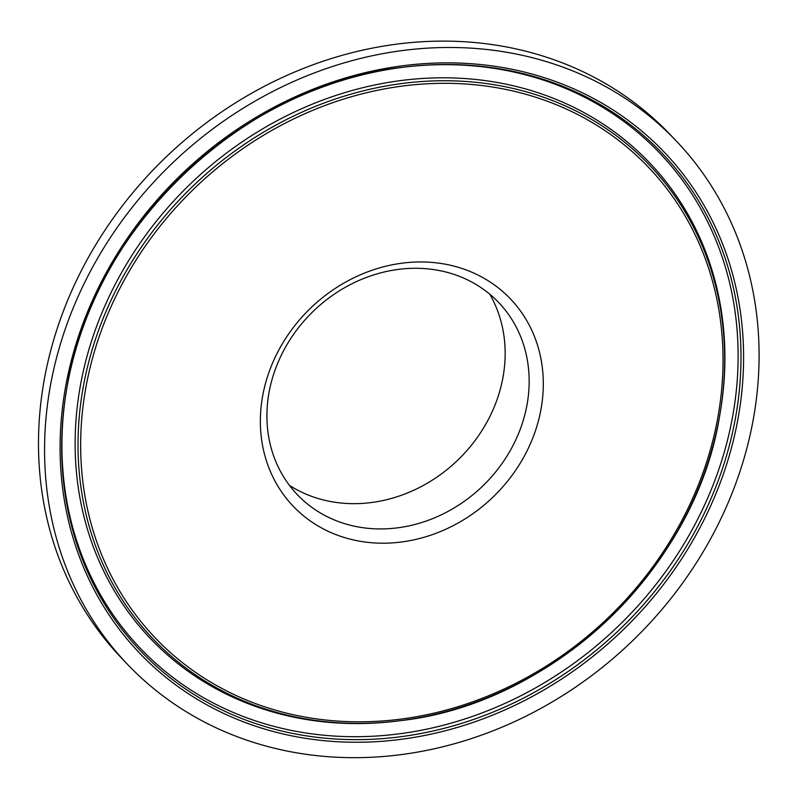 <?xml version="1.0" encoding="UTF-8"?>
<svg xmlns="http://www.w3.org/2000/svg" width="798" height="798" viewBox="0 0 798 798"><rect width="100%" height="100%" fill="white"/><g stroke="black" fill="none" stroke-linecap="round" stroke-linejoin="round"><path stroke-width="1.2" d="M289.484 485.423A141.605 123.85 136.3 0 0 343.389 503.239A141.605 123.85 136.3 0 0 477.942 436.566A141.605 123.85 136.3 0 0 489.802 294.213M370.182 528.515A139.161 121.705 -43.7 0 1 302.243 499.488A139.161 121.705 -43.7 0 1 313.993 310.572A139.161 121.705 -43.7 0 1 503.259 307.619A139.161 121.705 -43.7 0 1 508.236 454.032A139.161 121.705 -43.7 0 1 370.182 528.515M371.778 542.74A150.144 131.321 136.3 0 0 536.585 342.312A150.144 131.321 136.3 0 0 297.115 322.711A150.144 131.321 136.3 0 0 371.778 542.74M325.953 756.524A379.17 331.619 -43.7 0 1 127.55 664.395A379.17 331.619 -43.7 0 1 172.857 162.702A379.17 331.619 -43.7 0 1 676.106 140.787A379.17 331.619 -43.7 0 1 707.427 544.495A379.17 331.619 -43.7 0 1 325.953 756.524M127.55 664.395L121.476 658.031A379.17 331.619 -43.7 0 1 166.782 156.338A379.17 331.619 -43.7 0 1 670.031 134.423L676.106 140.787M333.614 720.784A340.886 298.143 -43.7 0 1 164.099 221.246A340.886 298.143 -43.7 0 1 707.776 265.734A340.886 298.143 -43.7 0 1 333.614 720.784M329.195 738.549A360.477 315.27 -43.7 0 1 66.932 387.559A360.477 315.27 -43.7 0 1 402.392 67.361A360.477 315.27 -43.7 0 1 738.998 393.663A360.477 315.27 -43.7 0 1 329.195 738.549M329.245 741.152A362.711 317.225 136.3 0 0 727.357 256.966A362.711 317.225 136.3 0 0 148.877 209.635A362.711 317.225 136.3 0 0 329.245 741.152M401.733 67.441A358.811 313.804 -43.7 0 1 736.095 392.656A358.811 313.804 -43.7 0 1 328.217 735.616A358.811 313.804 -43.7 0 1 67.052 386.9M332.666 722.36A343.13 300.098 136.3 0 0 400.327 720.674A343.13 300.098 136.3 0 0 719.636 415.878A343.13 300.098 136.3 0 0 462.072 81.236A343.13 300.098 136.3 0 0 84.548 380.227A343.13 300.098 136.3 0 0 332.666 722.36M331.02 722.529A344.796 301.554 -43.7 0 1 81.695 378.741A344.796 301.554 -43.7 0 1 461.045 78.304A344.796 301.554 -43.7 0 1 719.866 414.571L719.636 415.878C695.736 567.587 552.964 703.856 400.327 720.674L399 720.843A344.796 301.554 -43.7 0 1 331.02 722.529M66.932 387.559C91.979 228.298 242.193 84.947 402.392 67.361"/></g></svg>
